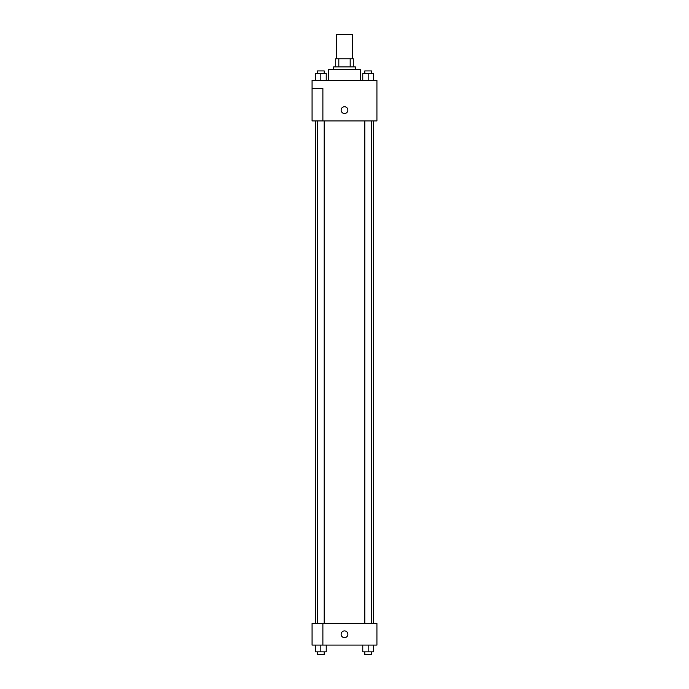<?xml version="1.0" encoding="UTF-8"?>
<svg xmlns="http://www.w3.org/2000/svg" width="689" height="689" viewBox="0 0 689 689"><rect width="100%" height="100%" fill="white"/><g stroke="black" fill="none" stroke-linecap="round" stroke-linejoin="round"><path stroke-width="1.03" d="M352.604 58.772L352.604 34.45L336.396 34.45L336.396 58.772M338.816 66.876L338.816 58.772L335.715 58.772L335.715 66.876L335.715 58.772M338.816 58.772L353.285 58.772L353.285 66.876M350.184 66.876L350.184 58.772M333.691 69.572L333.691 66.876L355.309 66.876L355.309 69.572M360.709 80.38L360.709 69.572L328.291 69.572L328.291 80.38M312.074 80.38L376.926 80.38L376.926 120.911L312.074 120.911L322.883 120.868L322.883 88.493L312.074 88.493L312.074 80.38M341.124 110.102A3.376 3.376 0 0 1 346.188 107.183A3.376 3.376 0 0 1 346.188 113.03A3.376 3.376 0 0 1 341.124 110.102M312.074 88.493L312.074 120.868M322.883 623.476L376.926 623.476L376.926 645.093L312.074 645.093L312.074 623.433L322.883 623.433L322.883 645.093M341.124 634.285A3.376 3.376 0 0 1 346.188 631.357A3.376 3.376 0 0 1 346.188 637.213A3.376 3.376 0 0 1 341.124 634.285M362.767 645.093L362.767 651.846L373.576 651.846L373.576 645.093L373.576 651.846M368.167 651.846L368.167 645.093M371.543 651.846L371.543 654.55L364.791 654.55L364.791 651.846M315.424 645.093L315.424 651.846L326.233 651.846L326.233 645.093L326.233 651.846M320.833 651.846L320.833 645.093M324.209 651.846L324.209 654.55L317.457 654.55L317.457 651.846M362.767 80.38L362.767 73.628L373.576 73.628L373.576 80.38L373.576 73.628M368.167 80.38L368.167 73.628M371.543 73.628L371.543 70.924L364.791 70.924L364.791 73.628M315.424 80.38L315.424 73.628L326.233 73.628L326.233 80.38L326.233 73.628M320.833 80.38L320.833 73.628M324.209 73.628L324.209 70.924L317.457 70.924L317.457 73.628M373.576 623.476L373.576 120.911M315.424 623.433L315.424 120.911M364.791 120.911L364.791 623.476M371.543 120.911L371.543 623.476M324.209 623.476L324.209 120.911M317.457 623.433L317.457 120.911"/></g></svg>
